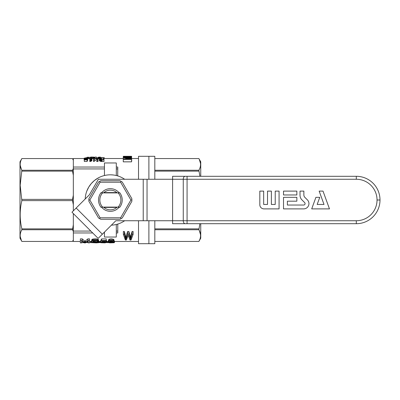 <?xml version="1.0" encoding="UTF-8"?>
<svg xmlns="http://www.w3.org/2000/svg" width="400" height="400" viewBox="0 0 400 400"><rect width="100%" height="100%" fill="white"/><g stroke="black" fill="none" stroke-linecap="round" stroke-linejoin="round"><path stroke-width="0.6" d="M138.52 220.74L138.52 243.705L148.89 243.705L148.89 220.74L148.89 243.705L154.815 243.705L154.815 220.74M154.815 179.26L154.815 156.295L148.89 156.295L148.89 179.26L148.89 156.295L138.52 156.295L138.52 179.26M199.875 223.705L198.88 229.735C201.115 233.635 201.115 237.535 198.88 241.44L199.535 240.135M199.685 239.785L199.845 239.38M199.87 239.31L200.125 238.555M200.57 235.43L200.555 235.035M200.525 234.64L199.26 230.455M198.88 241.44L154.815 241.44L198.88 241.44L200.74 238.22L200.74 223.705M200.74 176.295L200.74 161.78L198.88 158.56C201.115 162.465 201.115 166.365 198.88 170.265L199.535 168.96M199.685 168.615L199.845 168.21M199.89 168.09L200.125 167.385M200.57 164.255L200.555 163.85M200.525 163.465L199.26 159.285M154.815 170.265L198.88 170.265L199.875 176.295M154.815 228.865L198.88 228.865M154.815 171.135L198.88 171.135M198.88 158.56L154.815 158.56L198.88 158.56M154.815 229.735L198.88 229.735M73.335 231.46L72.5 229.735L21.86 229.735L21.86 228.865C19.625 219.45 19.625 210.03 21.86 200.615L20.17 185.26L21.86 170.265C19.625 166.365 19.625 162.465 21.86 158.56L72.5 158.56L73.335 160.285L72.5 158.56L21.86 158.56L21.205 159.865M21.86 158.56L20 161.78L20 238.22L21.86 241.44L72.5 241.44L21.86 241.44C19.625 237.535 19.625 233.635 21.86 229.735L21.205 231.04M72.515 241.415L72.94 240.6M116.295 167.04L117.78 167.04L117.695 175.905M72.5 229.735L73.335 224.705L73.335 213.575M90.835 231.075L73.335 231.075L73.335 224.705M104.445 232.115L104.445 237.035L116.295 237.035L116.295 224.48M116.885 224.33L117.78 224.07L117.78 232.96L116.295 232.96M116.295 175.52L116.295 162.965L104.445 162.965L104.445 175.52M21.86 199.385L72.5 199.385L73.335 195.225L73.335 175.295L72.5 171.135L21.86 171.135M72.5 199.385L72.5 200.615L21.86 200.615M73.335 210.85L73.335 204.775L72.5 200.615M73.335 204.775L73.335 195.225M98.29 157.225L100.39 157.06L98.29 157.225L98.29 158.71L98.755 158.71L98.755 157.225M73.335 231.075L73.335 241.48L80.365 241.48M85.205 198.975A25.185 25.185 0 0 1 124.655 179.26L124.08 178.875M123.255 221.64L124.655 220.74A25.185 25.185 0 0 1 111.395 225.165L111.505 225.16M85.6 195.445L85.815 194.395M86.78 191.18L88.74 187.095L91.25 183.61L94.275 180.63L98.385 177.85M103.51 175.765L104.19 175.585M113.39 225.005L112.26 225.115M111.13 174.825L113.205 174.975M72.5 171.135L72.5 170.265L73.335 168.54M73.335 175.295L73.335 168.925L104.445 168.925M72.5 228.865L21.86 228.865M102.175 176.185L102.83 175.97M103.315 175.825L104.11 175.605M121.155 177.24L119.32 176.46M72.5 170.265L21.86 170.265M117.78 231.075L116.295 231.075M117.78 168.925L116.295 168.925M87.09 161.475L84.315 161.475L84.315 159.885L87.09 159.885L87.09 161.475L87.66 160.22L87.66 158.68L87.09 159.885M86.38 159.56L86.38 159.035L86.875 158.94L86.595 159.56L84.315 159.56L84.315 159.885M84.035 158.52L73.335 158.52L73.335 167.04L104.445 167.04M73.335 232.96L92.72 232.96M103.6 232.96L104.445 232.96M88.515 158.71L89.26 158.71L89.26 157.225L88.515 157.225L88.515 158.71M102.025 161.515L100.175 161.27L99.5 160.815L99.32 158.505L100.635 157.9L103.98 157.855L103.98 161.515L102.025 161.515L102.025 159.92L101.455 159.905L101.455 161.495M93.56 158.635L90.505 158.615M123.275 161.84L131.58 161.84L131.58 159.435L123.275 159.435L123.275 161.84M124.41 157.415L124.41 157.045L123.275 156.765L123.945 156.59L131.58 156.675L131.58 159.085M85.135 159.56L85.135 159.02L84.175 158.655L84.175 158.185L86.7 157.865L87.765 158.28L87.66 159.81M84.315 160.275L84.035 158.415M99.28 158.64L98.755 158.71M97.295 158.52L95.87 158.52M97.26 161.515L98.04 161.515L98.04 157.855L97.295 157.855L97.295 159.34L94.38 157.855L93.56 157.855L93.56 161.515L94.31 161.515L94.31 158.195L97.26 159.92L97.26 161.515L94.31 159.72M87.765 158.71L87.91 157.225L87.165 157.225L87.165 157.935M89.795 159.92L89.795 157.855L90.505 157.855L90.505 159.34L91.89 158.995L91.89 160.835L90.255 161.515L90.255 159.92L89.795 159.92L89.795 161.515L90.255 161.515M126.21 236.015L127.63 231.48L128.865 231.48L130.525 236.97L132.085 231.48L133.13 231.48L133.13 234.355L131.045 240.04L130 240.04L128.2 235.25L126.35 240.04L125.355 240.04L123.365 234.355L123.365 231.48L124.36 231.48L125.83 236.97L126.21 236.015L126.21 238.55L127.63 234.355L127.63 231.48M114.025 240.785L114.38 241.045L114.145 242.725L109.995 242.88L108.215 242.53L109.935 242.005L108.63 241.64L109.285 240.755L111.24 240.445L113.255 240.78L113.255 239.215L114.025 239.885L114.025 241.425L112.6 242.005L114.38 242.54M108.215 242.53L108.215 241.035L108.57 240.745M108.57 241.425L108.57 239.885L109.285 239.19L111.24 238.87L113.255 239.215M88.305 241.085L85.46 242.885L84.335 242.885L81.61 241.04L81.61 242.885L80.365 242.885L80.365 238.87L82.2 238.87L84.985 241.255L87.89 238.87L89.55 238.87L89.55 242.885L88.305 242.885L88.305 241.4M81.61 241.04L81.61 241.4M104.9 240.99L104.9 241.73L106.735 242.44L104.9 242.875L100.75 242.74L100.69 241.07M101.7 242.19L101.875 242.68L101.875 242.2L100.69 242.155L100.69 240.645L101.64 238.925L106.26 238.925L106.26 240.99L102.47 240.99L101.995 241.84L104.9 241.73M106.26 240.58L106.735 240.94L106.73 242.57L108.305 242.63M97.37 242.41L97.37 242.69L97.67 242.56L97.075 242.355L92.455 241.955L91.745 241.425L91.8 239.645L92.57 239.135L96.9 238.95L98.5 239.67L98.675 241.485L95.12 240.85L93.045 241.31M98.675 240.86L98.795 242.665L96.365 242.885L91.505 242.63L91.385 240.965L91.745 240.96M73.335 167.04L73.335 168.925M85.99 158.845L85.99 157.985L85.1 158.08L85.1 158.725M85.525 158.005L85.525 158.81M85.1 158.08L84.745 158.39L85.065 158.715L87.66 158.68M101.255 157.865L100.9 157.885M100.9 157.655L100.39 157.735M100.175 161.27L100.175 159.685L99.5 159.25L99.5 160.815M99.5 159.25L99.25 158.73M99.32 160.55L99.32 158.995M129.26 156.6L129.26 156.97L130.705 156.85L130.24 156.635L124.305 156.695L127.505 156.985L127.505 156.585M93.71 157.08L91.145 157.11L93.885 157.08L93.74 157.855M93.74 157.13L93.35 157.175L93.35 158.665M86.605 157.86L85.22 157.87M101.235 159.565L101.525 159.55L101.525 158.03L100.85 158.08L100.85 159.495M101.135 159.555L101.135 158.05M88.025 158.52L87.91 157.755M100.07 158.92L100.07 158.52L100.315 159.265L101.03 159.545L103.235 159.605L103.235 158.03L101.525 158.03M93.885 157.08L93.885 157.855M101.455 159.905L100.995 159.87L100.995 161.46M100.995 159.87L100.175 159.685M100.565 161.375L100.565 159.785M100.355 159.285L100.355 158.225L100.175 159.1M99.785 159.48L99.785 161.055M88.515 157.225L89.26 157.225M97.945 157.855L96.62 158.11M97.945 157.615L98.29 157.615M128.69 156.3L125.025 156.3L128.69 156.375M102.025 159.92L103.98 159.92M90.255 157.855L90.33 157.095M104.205 158.52L104.205 157.615L102.105 157.855M102.105 157.615L101.645 157.855M101.645 157.625L101.255 157.63M129.05 158.395L123.275 157.7L123.275 159.435M124.51 159.095L131.58 159.095L131.58 158.43L124.51 159.095M88.42 158.52L88.42 158.115L88.455 158.52M101.525 159.55L103.235 159.605M123.275 158.94L130.395 158.28L129.05 158.17M123.325 156.565L123.275 157.415L131.58 157.415L131.58 158.43M131.58 157.625L124.615 157.625L131.58 158.18M127.505 157.415L127.505 157.14L126.215 157.13L126.215 157.415M85.81 159.56L85.81 159.08L85.135 159.02M86.38 159.035L85.81 159.08M84.175 158.655L84.175 160.195M123.79 157.415L123.79 156.97M131.685 159.565L131.685 161.11M128.69 156.505L123.325 156.295L123.325 156.73M131.58 156.425L131.685 156.765L130.86 157.02L127.505 157.14M126.215 157.13L124.41 157.045M127.505 156.985L129.26 156.97M87.165 157.225L87.91 157.225M88.42 158.115L88.275 158.52M129.62 156.52L131.58 156.3L131.58 156.675M86.95 158.64L86.95 158.15L85.99 157.985M86.7 158.745L86.7 158.05M84.565 158.87L84.565 159.56M123.275 157.415L123.275 157.7M88.275 157.92L88.025 157.79M93.56 159.92L94.31 159.92M97.26 159.92L98.04 159.92M125.18 157.1L125.18 157.415M91.89 159.265L91.355 159.385L91.355 160.96M93.35 157.175L92.815 157.21L92.815 158.7M90.895 161.135L90.895 159.56L90.505 159.735L90.505 161.32M91.355 159.385L90.895 159.56M90.505 159.735L90.255 159.92M92.815 157.21L91.325 157.04M93.99 157.855L93.885 157.105M86.38 158.81L86.38 157.995M125.8 156.6L125.8 156.97M90.47 157.855L90.47 157.125M90.33 157.085L90.33 157.855M128.69 156.43L129.62 156.43M129.515 157.415L129.515 157.115M100.85 158.08L100.355 158.225M84.85 158.205L84.85 158.565M91.395 157.205L91.395 158.695M90.825 158.66L90.825 157.175M130.86 157.02L130.86 157.415M131.475 157.415L131.475 156.905M100.6 158.14L100.6 159.415M123.43 157.415L123.43 156.875M131.58 156.295L123.325 156.295M130.24 156.915L130.24 156.635M87.165 157.635L86.605 157.615M124.77 156.915L124.77 156.635M93.92 157.855L93.92 157.11M21.055 231.385L20.895 231.79M20.85 231.91L20.62 232.615M20.17 235.745L20.185 236.15M20.215 236.535L21.48 240.715M21.055 160.215L20.895 160.62M20.87 160.69L20.62 161.445M20.17 164.57L20.185 164.965M20.215 165.36L21.48 169.545M96.62 158.52L96.62 157.16L94.985 157.23L94.985 158.1M94.45 157.885L94.45 157.23L95.895 157.035M94.45 157.23L94.985 157.23M100.39 157.095L100.39 157.935M123.365 234.355L124.36 234.355L125.64 238.98L125.64 236.475M125.5 238.49L125.5 235.945M127.63 234.355L128.865 234.355L129.955 237.66L129.955 235.055M128.865 234.355L128.865 231.48M129.955 237.66L130.285 238.645L130.285 236.115M130.285 238.645L130.525 239.445L130.525 236.97M130.525 239.445L130.715 236.475M130.715 238.98L130.9 235.845M130.9 238.395L132.085 234.355L132.085 231.48M132.085 234.355L133.13 234.355M124.36 234.355L124.36 231.48M125.64 238.98L125.83 236.97M125.83 239.445L126.065 236.345M126.065 238.86L126.21 238.55M87.765 158.28L86.95 158.15M87.055 158.645L87.055 158.3M99.005 158.665L99.005 157.18M99.395 157.145L99.395 158.385M92.07 157.225L92.07 158.71M99.855 157.11L99.855 158.08M131.58 159.095L131.58 159.435M98.145 239.39L98.145 240.945L98.675 241.485M97.61 239.165L97.61 240.73L98.145 240.945M94.115 238.84L94.115 240.42L97.61 240.73M93.285 238.95L93.285 240.525L94.115 240.42M96.9 238.95L96.9 240.525M98.5 239.67L98.5 241.215M113.255 240.78L113.785 241.105L113.785 239.555M113.785 241.105L114.025 241.425M94.53 242.175L94.53 242.78L97.015 242.74L97.015 242.35M95.36 242.23L95.36 242.79M98.825 242.64L100.37 242.47L100.37 241.48M100.37 242.47L100.51 241.48M112.72 241.215L111.3 240.85L109.76 241.405L110.645 241.855L111.89 241.855L112.72 241.62L112.72 241.215L112.72 241.62M97.255 241.32L97.255 242.035L97.965 242.155L97.965 241.495M97.965 242.155L98.5 242.28L98.5 241.49M98.795 240.915L98.915 242.55M98.5 242.28L98.795 242.42M86.68 242.41L87.46 242.64L87.46 241.875M92.75 242L92.985 242.665L92.985 242.035M93.345 242.075L93.345 242.725L94.53 242.78M92.985 242.665L93.345 242.725M93.875 242.13L93.875 242.76M106.5 242.185L106.5 240.675M96.01 242.27L96.01 242.79M96.6 242.305L96.6 242.77M97.015 242.74L97.37 242.69M110.47 242.17L109.52 242.405L109.875 242.745L113.195 242.54L110.47 242.17M103.475 241.96L103.475 242.81L104.96 242.74L105.55 242.465L105.015 242.11L101.875 242.2M91.745 241.425L91.8 239.645M91.8 241.195L92.1 240.92L92.1 239.365M92.57 239.135L92.57 240.705L93.285 240.525M92.1 240.92L92.57 240.705M91.385 242.465L92.75 242.58M92.63 241.98L92.63 242.455M104.245 242.795L104.245 241.995M114.41 241.48L114.41 242.355L114.52 241.48M112.365 238.98L112.365 240.55M114.52 242.22L114.555 241.48M108.75 239.53L108.75 241.085M93.045 241.565L97.255 242.035M105.845 241.92L105.845 240.99M84.985 241.255L84.985 242.745L85.52 242.51L87.89 240.445L87.89 238.87M87.89 240.445L89.55 240.445M110.645 240.9L110.645 241.855M111.3 241.87L111.3 240.85M111.3 242.81L111.3 242.13M112.01 242.18L112.01 242.795M113.905 242.24L113.905 241.64M85.165 242.655L85.165 241.165M85.52 241.01L85.52 242.51M107.265 241.48L107.265 242.625M108.01 242.64L108.01 241.48M100.69 242.155L101.64 240.5L106.26 240.5M101.875 242.68L103.475 242.81M100.515 242.57L101.7 242.55M113.015 242.665L113.015 242.405M91.16 241.48L91.16 242.64L90.41 242.64L90.41 241.48M108.275 242.38L108.275 240.88M108.63 242.225L108.63 241.64M81.61 242.64L83.62 242.64M109.285 240.755L109.285 239.19M111.24 240.445L111.24 238.87M110.115 240.525L110.115 238.95M95.18 241.87L95.18 240.855M109.58 242.385L109.58 242.69M109.875 242.745L109.875 242.265M110.29 242.2L110.29 242.78M110.17 241.75L110.17 241.04M109.815 241.215L109.815 241.6M111.89 241.855L111.89 240.9M112.425 241.07L112.425 241.75M99.445 241.48L99.445 242.62M100.01 242.565L100.01 241.48M82.2 238.87L82.2 240.445L84.515 242.53L84.515 241.035M84.515 242.53L84.81 242.665L84.81 241.175M80.365 240.445L82.2 240.445M110.765 242.8L110.765 242.15M102.29 242.76L102.29 242.08M104.96 242.1L104.96 242.74M105.37 242.64L105.37 242.28M112.66 242.285L112.66 242.745M101.64 240.5L101.64 238.925M102.825 240.99L102.825 241.715M103.77 241.66L103.77 240.99M102.825 242L102.825 242.8M87.46 242.64L88.305 242.415M89.55 241.965L90.41 241.575M114.26 240.89L114.26 242.395M93.345 241.1L93.345 241.675M93.935 240.935L93.935 241.785M95.06 240.365L95.06 238.785M96.01 240.42L96.01 238.84M121.69 222.495L121.4 222.64M101.075 192.65L100.9 192.875A11.85 11.85 0 0 0 100.9 207.125L101.075 207.35M119.665 207.35L119.84 207.125A11.85 11.85 0 0 0 119.84 192.875L119.665 192.65M118.12 207.11L102.62 207.11A10.52 10.52 0 0 1 102.62 192.89L118.12 192.89A10.52 10.52 0 0 1 118.12 207.11L119.84 207.125M100.9 207.125L102.62 207.11M100.9 192.875L102.62 192.89M118.12 192.89L119.84 192.875M116.86 207.405L103.88 207.405L116.86 207.405M116.86 192.595L103.88 192.595L116.86 192.595M122.345 220.74L115.82 220.74L102.35 234.21L76.16 208.02L89.42 194.76L98.37 179.26L172.595 179.26L172.595 220.74L115.82 220.74M120.01 219.26L100.735 219.26L99.62 218.62L98.51 217.975L88.87 201.285L88.87 198.715L98.51 182.025L100.735 180.74L120.01 180.74L121.12 181.38L122.23 182.025L131.87 198.715L131.87 201.285L122.23 217.975L120.01 219.26M101.56 192.88A11.33 11.33 0 0 1 119.185 192.88M119.185 207.12A11.33 11.33 0 0 1 101.56 207.12M120.635 217.78L130.9 200L120.635 182.22L100.105 182.22L89.84 200L100.105 217.78L120.635 217.78L121.12 218.62M103.56 192.89A9.845 9.845 0 0 1 117.18 192.89M117.18 207.11A9.845 9.845 0 0 1 103.56 207.11M89.84 200L88.87 200M100.105 217.78L99.62 218.62M100.105 182.22L99.62 181.38M120.635 182.22L121.12 181.38M131.87 200L130.9 200M102.35 234.21L98.16 238.4L71.97 212.21L76.16 208.02M304.86 197.345L307.395 199.88A5.275 5.275 0 0 1 303.66 208.89L283.52 208.89L283.52 197.335L296.855 197.335L296.855 201.185L287.375 201.185L287.375 205.035L303.66 205.035A1.425 1.425 0 0 0 304.67 202.605L301.925 199.86A6.51 6.51 0 0 1 300.02 195.26L300.02 191.11L303.87 191.11L303.87 194.965A3.37 3.37 0 0 0 304.86 197.345M296.855 194.965L296.855 191.11L283.52 191.11L283.52 194.965L296.855 194.965M263.67 191.11L259.82 191.11L259.82 204.74A4.15 4.15 0 0 0 263.97 208.89L279.075 208.89L279.075 191.11L275.225 191.11L275.225 204.445L271.375 204.445L271.375 191.11L267.52 191.11L267.52 204.445L263.67 204.445L263.67 191.11M323.01 191.11L329.48 208.89L311.705 208.89L315.91 197.335L319.76 197.335L317.175 204.445L324.01 204.445L319.16 191.11L323.01 191.11M172.595 176.295L187.075 176.295L172.595 176.295L172.595 179.26L172.595 176.295M356.295 223.705L172.595 223.705L356.295 223.705A23.705 23.705 0 0 0 380 200A23.705 23.705 0 0 1 356.295 223.705L356.295 220.74A20.74 20.74 0 0 0 377.035 200A20.74 20.74 0 0 0 356.295 179.26L356.295 176.295A23.705 23.705 0 0 1 380 200A23.705 23.705 0 0 0 356.295 176.295L187.075 176.295L187.075 220.74L172.595 220.74L172.595 223.705L172.595 220.74M147.04 220.74L147.04 179.26M143.23 220.74L143.23 179.26M356.295 220.74L187.075 220.74L187.075 223.705M356.295 179.26L183.265 179.26L183.265 220.74A2.965 1.905 90 0 0 185.17 223.705M185.17 176.295A2.965 1.905 -90 0 0 183.265 179.26L172.595 179.26M377.035 200L380 200M73.335 160L72.5 158.56M81.61 241.48L82.025 241.48M87.91 241.48L88.305 241.48M89.55 241.48L91.385 241.48M98.915 241.48L100.515 241.48M106.735 241.48L108.215 241.48M114.38 241.48L138.52 241.48M87.91 158.52L88.515 158.52M89.26 158.52L89.795 158.52M98.04 158.52L98.29 158.52M103.98 158.52L123.275 158.52M131.685 158.52L138.52 158.52M73.335 240L72.5 241.44M91.17 157.035L92.185 157.035"/></g></svg>
